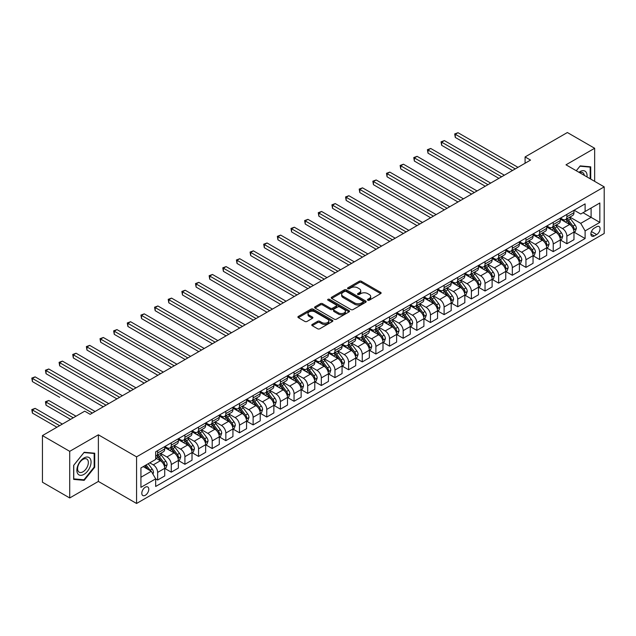<?xml version="1.0" encoding="UTF-8"?>
<svg xmlns="http://www.w3.org/2000/svg" width="636" height="636" viewBox="0 0 636 636"><rect width="100%" height="100%" fill="white"/><g stroke="black" fill="none" stroke-linecap="round" stroke-linejoin="round"><path stroke-width="0.95" d="M367.799 300.2A1.057 0.612 0 0 0 369.293 300.2L380.678 293.633A1.518 0.875 0 0 0 381.123 293.013A1.518 0.875 0 0 0 380.678 292.393L361.391 281.263A1.518 0.875 0 0 0 359.253 281.263L347.868 287.83A1.057 0.612 0 0 0 347.558 288.267A1.057 0.612 0 0 0 347.868 288.696A1.057 0.612 0 0 0 349.371 288.696L350.841 287.846A4.849 2.798 0 0 1 357.702 287.846L359.308 288.776A4.849 2.798 0 0 1 360.723 290.755A4.849 2.798 0 0 1 359.308 292.735L357.83 293.586A1.057 0.612 0 0 0 357.519 294.015A1.057 0.612 0 0 0 357.83 294.452A1.057 0.612 0 0 0 359.332 294.452L360.803 293.601A4.849 2.798 0 0 1 367.664 293.601L369.27 294.532A4.849 2.798 0 0 1 370.685 296.511A4.849 2.798 0 0 1 369.27 298.483L367.799 299.333A1.057 0.612 0 0 0 367.481 299.771A1.057 0.612 0 0 0 367.799 300.2L367.799 299.333M145.294 495.285A4.937 2.854 120 0 0 148.522 490.936A4.937 2.854 120 0 0 147.767 486.977A4.937 2.854 120 0 0 145.294 487.224A4.937 2.854 120 0 0 142.074 491.572A4.937 2.854 120 0 0 142.83 495.531A4.937 2.854 120 0 0 145.294 495.285M312.228 324.432A1.518 0.875 0 0 0 311.783 325.052A1.518 0.875 0 0 0 312.228 325.664L317.634 328.788A1.518 0.875 0 0 0 319.781 328.788L332.421 321.49A1.518 0.875 0 0 0 332.859 320.878A1.518 0.875 0 0 0 332.421 320.258L313.135 309.128A1.518 0.875 0 0 0 310.996 309.128L298.356 316.418A1.518 0.875 0 0 0 297.91 317.038A1.518 0.875 0 0 0 298.356 317.658L304.89 321.434A1.518 0.875 0 0 0 307.029 321.434L312.443 318.31A1.518 0.875 0 0 0 312.88 317.69A1.518 0.875 0 0 0 312.443 317.07L309.199 315.202A4.054 2.337 0 0 1 308.015 313.548A4.054 2.337 0 0 1 310.511 311.386A4.054 2.337 0 0 1 314.931 311.894L327.627 319.216A4.054 2.337 0 0 1 328.812 320.878A4.054 2.337 0 0 1 326.308 323.032A4.054 2.337 0 0 1 321.895 322.531L319.781 321.307A1.518 0.875 0 0 0 317.634 321.307L312.228 324.432L312.228 325.664L317.634 322.571L317.634 321.307M98.373 434.801L69.722 451.337L42.437 435.588L42.437 482.215L69.722 497.964L98.373 481.428L136.565 503.474L136.565 456.855L98.373 434.801L98.373 481.428M594.652 181.355L594.652 148.275L566 164.811L604.2 186.865L136.565 456.855M594.652 148.275L567.368 132.526L525.082 156.941L525.082 163.237M42.437 435.588L84.731 411.174L90.185 414.322L530.535 160.089L525.082 156.941M350.953 309.557A1.518 0.875 0 0 0 353.091 309.557L365.732 302.259A1.518 0.875 0 0 0 366.177 301.639A1.518 0.875 0 0 0 365.732 301.019L346.453 289.889A1.518 0.875 0 0 0 344.307 289.889L331.666 297.187A1.518 0.875 0 0 0 331.229 297.807A1.518 0.875 0 0 0 331.666 298.427L350.953 309.557M328.399 300.43A1.057 0.612 0 0 1 329.472 300.582L329.472 299.317L349.077 310.638A1.518 0.875 0 0 1 349.522 311.258A1.518 0.875 0 0 1 349.077 311.879L336.436 319.177A1.518 0.875 0 0 1 334.29 319.177L315.011 308.039L315.011 306.806A1.518 0.875 0 0 0 314.566 307.427A1.518 0.875 0 0 0 315.011 308.039M315.011 306.806L320.425 303.682A1.518 0.875 0 0 1 322.563 303.682L330.386 308.198A1.518 0.875 0 0 0 332.525 308.198L336.118 306.123A1.518 0.875 0 0 0 336.555 305.503A1.518 0.875 0 0 0 336.118 304.89L327.969 300.184A1.057 0.612 0 0 1 327.659 299.755A1.057 0.612 0 0 1 328.319 299.19A1.057 0.612 0 0 1 329.472 299.317M596.671 226.75L594.27 228.133A4.786 2.759 120 0 0 591.146 232.355A4.786 2.759 120 0 0 591.878 236.187A4.786 2.759 120 0 0 594.27 235.948L596.671 234.565A4.786 2.759 120 0 0 599.796 230.343A4.786 2.759 120 0 0 599.064 226.511A4.786 2.759 120 0 0 596.671 226.75M136.565 503.474L604.2 233.492L604.2 186.865M574.133 210.214L580.74 214.022L585.104 211.502L585.104 203.878L155.669 451.814L155.669 459.438L140.93 467.937L140.93 487.351L155.669 478.844L155.669 486.468L585.104 238.532L585.104 230.908L580.74 223.347L569.888 217.083M585.104 211.502L599.835 202.995L599.835 222.401L585.104 230.908M69.722 451.337L69.722 497.964M583.029 212.702L591.106 217.361L591.106 208.036L599.835 202.995M580.74 223.347L591.106 217.361L599.835 222.401M140.93 477.262L151.296 471.284L143.227 466.617M155.669 478.908L157.633 480.037L157.633 472.413A6.177 3.562 -120 0 0 153.268 464.852L149.77 462.841M157.633 480.037L164.724 475.943L164.724 468.319A6.177 3.562 -120 0 0 160.359 460.758L155.669 458.047M164.891 468.478L171.275 472.166L171.275 464.542A6.177 3.562 -120 0 0 166.902 456.982L160.638 453.357M171.275 472.166L178.366 468.064L178.366 460.44A6.177 3.562 -120 0 0 174.002 452.88L164.724 447.529M178.525 460.599L184.909 464.288L184.909 456.664A6.177 3.562 -120 0 0 180.544 449.103L174.28 445.486M184.909 464.288L192.008 460.194L192.008 452.57A6.177 3.562 -120 0 0 187.644 445.009L178.366 439.651M192.167 452.729L198.551 456.41L198.551 448.785A6.177 3.562 -120 0 0 194.187 441.225L187.922 437.608M198.551 456.41L205.651 452.315L205.651 444.691A6.177 3.562 -120 0 0 201.286 437.131L192.008 431.772M205.81 444.85L212.193 448.539L212.193 440.915A6.177 3.562 -120 0 0 207.829 433.347L201.564 429.729M212.193 448.539L219.293 444.437L219.293 436.813A6.177 3.562 -120 0 0 214.928 429.252L205.651 423.902M219.452 436.972L225.836 440.661L225.836 433.037A6.177 3.562 -120 0 0 221.471 425.476L215.207 421.859M225.836 440.661L232.935 436.566L232.935 428.942A6.177 3.562 -120 0 0 228.562 421.382L219.293 416.024M233.094 429.101L239.478 432.782L239.478 425.158A6.177 3.562 -120 0 0 235.113 417.598L228.849 413.98M239.478 432.782L246.569 428.688L246.569 421.064A6.177 3.562 -120 0 0 242.205 413.503L232.935 408.145M246.736 421.223L253.12 424.904L253.12 417.28A6.177 3.562 -120 0 0 248.755 409.719L242.491 406.102M253.12 424.904L260.211 420.809L260.211 413.185A6.177 3.562 -120 0 0 255.847 405.625L246.569 400.275M260.378 413.344L266.762 417.033L266.762 409.409A6.177 3.562 -120 0 0 262.398 401.849L256.133 398.231M266.762 417.033L273.854 412.939L273.854 405.315A6.177 3.562 -120 0 0 269.489 397.754L260.211 392.396M274.021 405.466L280.404 409.155L280.404 401.531A6.177 3.562 -120 0 0 276.04 393.97L269.767 390.353M280.404 409.155L287.496 405.06L287.496 397.436A6.177 3.562 -120 0 0 283.131 389.876L273.854 384.518M287.663 397.595L294.047 401.276L294.047 393.652A6.177 3.562 -120 0 0 289.682 386.092L283.41 382.475M294.047 401.276L301.138 397.182L301.138 389.558A6.177 3.562 -120 0 0 296.774 381.998L287.496 376.647M301.305 389.717L307.689 393.406L307.689 385.782A6.177 3.562 -120 0 0 303.324 378.221L297.052 374.604M307.689 393.406L314.78 389.312L314.78 381.687A6.177 3.562 -120 0 0 310.416 374.127L301.138 368.769M314.947 381.839L321.331 385.527L321.331 377.903A6.177 3.562 -120 0 0 316.966 370.343L310.694 366.726M321.331 385.527L328.422 381.433L328.422 373.809A6.177 3.562 -120 0 0 324.058 366.249L314.78 360.89M328.589 373.968L334.973 377.649L334.973 370.025A6.177 3.562 -120 0 0 330.609 362.464L324.336 358.847M334.973 377.649L342.065 373.555L342.065 365.931A6.177 3.562 -120 0 0 337.7 358.37L328.422 353.02M342.224 366.09L348.615 369.778L348.615 362.154A6.177 3.562 -120 0 0 344.243 354.594L337.978 350.977M348.615 369.778L355.707 365.684L355.707 358.06A6.177 3.562 -120 0 0 351.342 350.5L342.065 345.141M355.866 358.211L362.25 361.9L362.25 354.276A6.177 3.562 -120 0 0 357.885 346.715L351.621 343.098M362.25 361.9L369.349 357.806L369.349 350.182A6.177 3.562 -120 0 0 364.985 342.621L355.707 337.263M369.508 350.341L375.892 354.021L375.892 346.397A6.177 3.562 -120 0 0 371.527 338.837L365.263 335.22M375.892 354.021L382.991 349.927L382.991 342.303A6.177 3.562 -120 0 0 378.627 334.743L369.349 329.392M383.15 342.462L389.534 346.151L389.534 338.527A6.177 3.562 -120 0 0 385.17 330.966L378.905 327.341M389.534 346.151L396.633 342.057L396.633 334.433A6.177 3.562 -120 0 0 392.261 326.872L382.991 321.514M396.792 334.584L403.176 338.273L403.176 330.648A6.177 3.562 -120 0 0 398.812 323.088L392.547 319.471M403.176 338.273L410.268 334.178L410.268 326.554A6.177 3.562 -120 0 0 405.903 318.994L396.633 313.635M410.435 326.713L416.818 330.394L416.818 322.77A6.177 3.562 -120 0 0 412.454 315.21L406.189 311.592M416.818 330.394L423.91 326.3L423.91 318.676A6.177 3.562 -120 0 0 419.545 311.115L410.268 305.757M424.077 318.835L430.461 322.524L430.461 314.9A6.177 3.562 -120 0 0 426.096 307.339L419.832 303.714M430.461 322.524L437.552 318.429L437.552 310.805A6.177 3.562 -120 0 0 433.188 303.237L423.91 297.887M437.719 310.956L444.103 314.645L444.103 307.021A6.177 3.562 -120 0 0 439.738 299.461L433.466 295.843M444.103 314.645L451.194 310.551L451.194 302.927A6.177 3.562 -120 0 0 446.83 295.366L437.552 290.008M451.361 303.086L457.745 306.767L457.745 299.143A6.177 3.562 -120 0 0 453.381 291.582L447.108 287.965M457.745 306.767L464.837 302.672L464.837 295.048A6.177 3.562 -120 0 0 460.472 287.488L451.194 282.13M465.003 295.207L471.387 298.896L471.387 291.272A6.177 3.562 -120 0 0 467.023 283.712L460.75 280.086M471.387 298.896L478.479 294.794L478.479 287.178A6.177 3.562 -120 0 0 474.114 279.609L464.837 274.259M478.646 287.329L485.03 291.018L485.03 283.394A6.177 3.562 -120 0 0 480.665 275.833L474.392 272.216M485.03 291.018L492.121 286.923L492.121 279.299A6.177 3.562 -120 0 0 487.756 271.739L478.479 266.381M492.288 279.458L498.672 283.139L498.672 275.515A6.177 3.562 -120 0 0 494.307 267.955L488.035 264.338M498.672 283.139L505.763 279.045L505.763 271.421A6.177 3.562 -120 0 0 501.399 263.861L492.121 258.502M505.93 271.58L512.314 275.269L512.314 267.645A6.177 3.562 -120 0 0 507.941 260.084L501.677 256.459M512.314 275.269L519.405 271.167L519.405 263.543A6.177 3.562 -120 0 0 515.041 255.982L505.763 250.632M519.564 263.702L525.948 267.39L525.948 259.766A6.177 3.562 -120 0 0 521.584 252.206L515.319 248.589M525.948 267.39L533.048 263.296L533.048 255.672A6.177 3.562 -120 0 0 528.683 248.112L519.405 242.753M533.207 255.831L539.59 259.512L539.59 251.888A6.177 3.562 -120 0 0 535.226 244.327L528.961 240.71M539.59 259.512L546.69 255.418L546.69 247.794A6.177 3.562 -120 0 0 542.325 240.233L533.048 234.875M546.849 247.953L553.233 251.641L553.233 244.017A6.177 3.562 -120 0 0 548.868 236.457L542.603 232.832M553.233 251.641L560.332 247.539L560.332 239.915A6.177 3.562 -120 0 0 555.967 232.355L546.69 227.004M560.491 240.074L566.875 243.763L566.875 236.139A6.177 3.562 -120 0 0 562.51 228.578L556.246 224.961M566.875 243.763L573.974 239.669L573.974 232.045A6.177 3.562 -120 0 0 569.602 224.484L560.332 219.126M560.491 218.084L562.51 219.253A6.177 3.562 -120 0 0 565.595 219.555A6.177 3.562 -120 0 0 566.875 216.733L566.875 214.404M546.849 225.963L548.868 227.131A6.177 3.562 -120 0 0 551.953 227.434A6.177 3.562 -120 0 0 553.233 224.611L553.233 222.274M533.207 233.841L535.226 235.002A6.177 3.562 -120 0 0 538.318 235.312A6.177 3.562 -120 0 0 539.59 232.482L539.59 230.153M519.564 241.712L521.584 242.88A6.177 3.562 -120 0 0 524.676 243.183A6.177 3.562 -120 0 0 525.948 240.36L525.948 238.031M505.922 249.59L507.941 250.759A6.177 3.562 -120 0 0 511.034 251.061A6.177 3.562 -120 0 0 512.314 248.239L512.314 245.901M492.288 257.469L494.307 258.629A6.177 3.562 -120 0 0 497.392 258.939A6.177 3.562 -120 0 0 498.672 256.109L498.672 253.78M478.646 265.339L480.665 266.508A6.177 3.562 -120 0 0 483.75 266.81A6.177 3.562 -120 0 0 485.03 263.988L485.03 261.658M465.003 273.218L467.023 274.386A6.177 3.562 -120 0 0 470.107 274.688A6.177 3.562 -120 0 0 471.387 271.866L471.387 269.529M451.361 281.096L453.381 282.257A6.177 3.562 -120 0 0 456.465 282.567A6.177 3.562 -120 0 0 457.745 279.737L457.745 277.407M437.719 288.967L439.738 290.135A6.177 3.562 -120 0 0 442.823 290.437A6.177 3.562 -120 0 0 444.103 287.615L444.103 285.286M424.077 296.845L426.096 298.014A6.177 3.562 -120 0 0 429.181 298.316A6.177 3.562 -120 0 0 430.461 295.494L430.461 293.156M410.435 304.724L412.454 305.884A6.177 3.562 -120 0 0 415.539 306.194A6.177 3.562 -120 0 0 416.818 303.364L416.818 301.035M396.792 312.594L398.812 313.763A6.177 3.562 -120 0 0 401.896 314.065A6.177 3.562 -120 0 0 403.176 311.243L403.176 308.913M383.15 320.472L385.17 321.641A6.177 3.562 -120 0 0 388.254 321.943A6.177 3.562 -120 0 0 389.534 319.121L389.534 316.784M369.508 328.351L371.527 329.512A6.177 3.562 -120 0 0 374.62 329.822A6.177 3.562 -120 0 0 375.892 326.991L375.892 324.662M355.866 336.221L357.885 337.39A6.177 3.562 -120 0 0 360.978 337.692A6.177 3.562 -120 0 0 362.25 334.87L362.25 332.541M342.224 344.1L344.243 345.269A6.177 3.562 -120 0 0 347.336 345.571A6.177 3.562 -120 0 0 348.615 342.748L348.615 340.411M328.589 351.978L330.609 353.139A6.177 3.562 -120 0 0 333.693 353.449A6.177 3.562 -120 0 0 334.973 350.619L334.973 348.29M314.947 359.849L316.966 361.017A6.177 3.562 -120 0 0 320.051 361.328A6.177 3.562 -120 0 0 321.331 358.497L321.331 356.168M301.305 367.727L303.324 368.896A6.177 3.562 -120 0 0 306.409 369.198A6.177 3.562 -120 0 0 307.689 366.376L307.689 364.038M287.663 375.606L289.682 376.766A6.177 3.562 -120 0 0 292.767 377.076A6.177 3.562 -120 0 0 294.047 374.246L294.047 371.917M274.021 383.476L276.04 384.645A6.177 3.562 -120 0 0 279.125 384.955A6.177 3.562 -120 0 0 280.404 382.125L280.404 379.795M260.378 391.355L262.398 392.523A6.177 3.562 -120 0 0 265.482 392.825A6.177 3.562 -120 0 0 266.762 390.003L266.762 387.666M246.736 399.233L248.755 400.394A6.177 3.562 -120 0 0 251.84 400.704A6.177 3.562 -120 0 0 253.12 397.874L253.12 395.544M233.094 407.112L235.113 408.272A6.177 3.562 -120 0 0 238.198 408.582A6.177 3.562 -120 0 0 239.478 405.752L239.478 403.423M219.452 414.982L221.471 416.151A6.177 3.562 -120 0 0 224.556 416.453A6.177 3.562 -120 0 0 225.836 413.631L225.836 411.301M205.81 422.861L207.829 424.021A6.177 3.562 -120 0 0 210.914 424.331A6.177 3.562 -120 0 0 212.193 421.501L212.193 419.172M192.167 430.739L194.187 431.9A6.177 3.562 -120 0 0 197.279 432.21A6.177 3.562 -120 0 0 198.551 429.38L198.551 427.05M178.525 438.609L180.544 439.778A6.177 3.562 -120 0 0 183.637 440.08A6.177 3.562 -120 0 0 184.909 437.258L184.909 434.929M164.883 446.488L166.902 447.657A6.177 3.562 -120 0 0 169.995 447.959A6.177 3.562 -120 0 0 171.275 445.128L171.275 442.799M574.133 232.204L585.104 238.532M565.595 219.555L572.694 215.461A6.177 3.562 -120 0 0 573.974 212.639L573.974 210.301M551.953 227.434L559.052 223.339A6.177 3.562 -120 0 0 560.332 220.509L560.332 218.18M538.318 235.312L545.41 231.218A6.177 3.562 -120 0 0 546.69 228.388L546.69 226.058M524.676 243.183L531.768 239.088A6.177 3.562 -120 0 0 533.048 236.266L533.048 233.929M511.034 251.061L518.125 246.967A6.177 3.562 -120 0 0 519.405 244.137L519.405 241.807M497.392 258.939L504.483 254.845A6.177 3.562 -120 0 0 505.763 252.015L505.763 249.686M483.75 266.81L490.841 262.716A6.177 3.562 -120 0 0 492.121 259.893L492.121 257.564M470.107 274.688L477.199 270.594A6.177 3.562 -120 0 0 478.479 267.764L478.479 265.435M456.465 282.567L463.557 278.473A6.177 3.562 -120 0 0 464.837 275.642L464.837 273.313M442.823 290.437L449.914 286.343A6.177 3.562 -120 0 0 451.194 283.521L451.194 281.192M429.181 298.316L436.272 294.222A6.177 3.562 -120 0 0 437.552 291.391L437.552 289.062M415.539 306.194L422.638 302.1A6.177 3.562 -120 0 0 423.91 299.27L423.91 296.94M401.896 314.065L408.996 309.971A6.177 3.562 -120 0 0 410.268 307.148L410.268 304.819M388.254 321.943L395.354 317.849A6.177 3.562 -120 0 0 396.633 315.027L396.633 312.689M374.62 329.822L381.711 325.727A6.177 3.562 -120 0 0 382.991 322.897L382.991 320.568M360.978 337.692L368.069 333.598A6.177 3.562 -120 0 0 369.349 330.776L369.349 328.446M347.336 345.571L354.427 341.476A6.177 3.562 -120 0 0 355.707 338.654L355.707 336.317M333.693 353.449L340.785 349.355A6.177 3.562 -120 0 0 342.065 346.525L342.065 344.195M320.051 361.328L327.143 357.225A6.177 3.562 -120 0 0 328.422 354.403L328.422 352.074M306.409 369.198L313.5 365.104A6.177 3.562 -120 0 0 314.78 362.281L314.78 359.944M292.767 377.076L299.858 372.982A6.177 3.562 -120 0 0 301.138 370.152L301.138 367.823M279.125 384.955L286.216 380.853A6.177 3.562 -120 0 0 287.496 378.03L287.496 375.701M265.482 392.825L272.574 388.731A6.177 3.562 -120 0 0 273.854 385.909L273.854 383.572M251.84 400.704L258.939 396.61A6.177 3.562 -120 0 0 260.211 393.779L260.211 391.45M238.198 408.582L245.297 404.48A6.177 3.562 -120 0 0 246.569 401.658L246.569 399.329M224.556 416.453L231.655 412.359A6.177 3.562 -120 0 0 232.935 409.536L232.935 407.199M210.914 424.331L218.013 420.237A6.177 3.562 -120 0 0 219.293 417.407L219.293 415.077M197.279 432.21L204.371 428.108A6.177 3.562 -120 0 0 205.651 425.285L205.651 422.956M183.637 440.08L190.728 435.986A6.177 3.562 -120 0 0 192.008 433.164L192.008 430.826M169.995 447.959L177.086 443.864A6.177 3.562 -120 0 0 178.366 441.034L178.366 438.705M155.669 456.084A6.177 3.562 -120 0 0 156.353 455.837L163.444 451.743A6.177 3.562 -120 0 0 164.724 448.913L164.724 446.583M156.353 455.837A6.177 3.562 -120 0 0 157.633 453.007L157.633 450.678M151.296 471.284L155.669 478.844M590.725 179.082L590.725 166.831L580.191 165.893L576.288 170.75L579.976 166.203L590.176 167.117L590.176 178.772M73.649 479.401L84.183 480.347L94.716 467.245L94.716 453.206L84.183 452.26L73.649 465.361L73.649 479.401M94.168 466.927L94.716 467.245M83.07 479.703L84.183 480.347M368.22 300.351L369.27 299.747A4.849 2.798 0 0 0 370.685 297.767L370.685 296.511M360.723 290.755L360.723 292.019A4.849 2.798 0 0 1 359.308 293.999L358.259 294.603M380.654 293.641L361.391 282.519A1.518 0.875 0 0 0 359.253 282.519L348.297 288.847M365.716 302.267L346.453 291.153A1.518 0.875 0 0 0 344.307 291.153L331.69 298.435L331.666 297.187M363.053 302.076A1.057 0.612 0 0 0 363.363 301.639A1.057 0.612 0 0 0 363.053 301.21L346.127 291.439A1.057 0.612 0 0 0 344.632 291.439L343.074 292.329A4.849 2.798 0 0 0 341.659 294.309A4.849 2.798 0 0 0 343.074 296.289L354.65 302.967A4.849 2.798 0 0 0 361.502 302.967L363.053 302.076L363.053 303.332A1.057 0.612 0 0 0 363.363 302.903L363.363 301.639M341.659 294.309L341.659 295.573A4.849 2.798 0 0 0 343.074 297.553L343.074 296.289M363.053 303.332L361.502 304.231A4.849 2.798 0 0 1 354.65 304.231L343.074 297.553M315.035 308.055L320.425 304.938L320.425 303.682M336.555 305.503L336.555 306.767A1.518 0.875 0 0 1 336.118 307.387L332.525 309.454A1.518 0.875 0 0 1 330.386 309.454L322.563 304.938A1.518 0.875 0 0 0 320.425 304.938M329.472 300.582L349.053 311.886M338.495 312.88A4.054 2.337 0 0 0 342.915 313.389A4.054 2.337 0 0 0 345.412 311.227A4.054 2.337 0 0 0 344.227 309.573L339.759 306.989A1.518 0.875 0 0 0 337.613 306.989L334.027 309.064A1.518 0.875 0 0 0 333.582 309.684A1.518 0.875 0 0 0 334.027 310.296L338.495 312.88L338.495 314.144A4.054 2.337 0 0 0 342.915 314.645A4.054 2.337 0 0 0 345.412 312.491L345.412 311.227M333.582 309.684L333.582 310.94A1.518 0.875 0 0 0 334.027 311.56L334.027 310.296M338.495 314.144L334.027 311.56M328.812 320.878L328.812 322.134A4.054 2.337 0 0 1 326.308 324.296A4.054 2.337 0 0 1 321.895 323.788L319.781 322.571A1.518 0.875 0 0 0 317.634 322.571M308.015 313.548L308.015 314.804A4.054 2.337 0 0 0 309.199 316.458L309.199 315.202M312.443 317.07L312.443 318.31L309.199 316.458M332.397 321.506L313.135 310.384A1.518 0.875 0 0 0 310.996 310.384L298.371 317.674M573.974 232.291L575.278 231.536L576.367 228.388A4.086 2.361 -120 0 0 575.063 224.905L570.603 218.951A11.806 6.813 -120 0 0 569.315 217.409M564.887 221.757A11.806 6.813 -120 0 0 562.462 219.229M573.6 229.787L574.165 228.562A4.086 2.361 -120 0 0 572.988 226.106L568.536 220.151A11.806 6.813 -120 0 0 567.248 218.609M566.143 219.245A9.802 5.66 60 0 1 567.757 221.074L571.525 226.106M455.289 168.938L485.244 186.237L428.004 153.189L428.004 150.04L430.731 148.466L490.706 183.089M565.937 219.364A11.806 6.813 60 0 1 567.225 220.907L570.19 224.866M515.255 168.906L455.289 134.283L458.015 132.709L517.982 167.332M512.529 170.488L455.289 137.44L455.289 134.283L454.692 133.942L458.015 132.709M455.289 137.44L454.692 133.942M560.332 240.17L561.636 239.414L562.733 236.266A4.086 2.361 -120 0 0 561.421 232.784L556.961 226.829A11.806 6.813 -120 0 0 555.673 225.287M551.245 229.628A11.806 6.813 -120 0 0 548.828 227.1M559.958 237.665L560.523 236.441A4.086 2.361 -120 0 0 559.354 233.976L554.894 228.03A11.806 6.813 -120 0 0 553.606 226.48M552.501 227.116A9.802 5.66 60 0 1 554.115 228.944L557.883 233.984M441.646 176.816L471.602 194.115L414.362 161.067L414.362 157.911L417.089 156.337L477.064 190.959M552.294 227.243A11.806 6.813 60 0 1 553.582 228.785L556.548 232.736M546.69 248.048L547.994 247.293L549.091 244.137A4.086 2.361 -120 0 0 547.779 240.654L543.327 234.708A11.806 6.813 -120 0 0 542.039 233.166M537.603 237.506A11.806 6.813 -120 0 0 535.186 234.978M546.316 245.544L546.88 244.311A4.086 2.361 -120 0 0 545.712 241.855L541.252 235.9A11.806 6.813 -120 0 0 539.964 234.358M538.859 234.994A9.802 5.66 60 0 1 540.473 236.823L544.249 241.863M428.004 184.694L457.96 201.986L400.72 168.938L400.72 165.789L403.455 164.215L463.421 198.837M538.652 235.113A11.806 6.813 60 0 1 539.94 236.656L542.905 240.615M533.048 255.926L534.351 255.163L535.448 252.015A4.086 2.361 -120 0 0 534.145 248.533L529.685 242.578A11.806 6.813 -120 0 0 528.397 241.036M523.961 245.385A11.806 6.813 -120 0 0 521.544 242.857M532.674 253.414L533.238 252.19A4.086 2.361 -120 0 0 532.07 249.733L527.61 243.779A11.806 6.813 -120 0 0 526.322 242.237M525.225 242.873A9.802 5.66 60 0 1 526.831 244.701L530.607 249.733M414.362 192.573L444.318 209.864L387.078 176.816L387.078 173.668L389.812 172.094L449.779 206.716M525.01 242.992A11.806 6.813 60 0 1 526.298 244.534L529.263 248.493M501.613 176.784L441.646 142.162L444.373 140.588L504.34 175.21M498.886 178.358L441.646 145.31L441.646 142.162L441.05 141.82L444.373 140.588M441.646 145.31L441.05 141.82M487.971 184.663L427.408 149.691L430.731 148.466M428.004 153.189L427.408 149.691M474.329 192.533L413.766 157.569L417.089 156.337M414.362 161.067L413.766 157.569M519.405 263.797L520.717 263.042L521.806 259.893A4.086 2.361 -120 0 0 520.502 256.411L516.042 250.457A11.806 6.813 -120 0 0 514.755 248.915M510.318 253.263A11.806 6.813 -120 0 0 507.902 250.727M519.032 261.293L519.596 260.068A4.086 2.361 -120 0 0 518.427 257.604L513.967 251.657A11.806 6.813 -120 0 0 512.68 250.107M511.583 250.743A9.802 5.66 60 0 1 513.188 252.572L516.965 257.612M400.72 200.443L430.675 217.743L373.435 184.694L373.435 181.538L376.17 179.964L436.137 214.586M511.368 250.87A11.806 6.813 60 0 1 512.656 252.413L515.621 256.364M460.695 200.412L400.124 165.447L403.455 164.215M400.72 168.938L400.124 165.447M586.996 176.935A10.033 5.796 120 0 0 586.114 172.165A10.033 5.796 120 0 0 578.959 172.292M584.309 175.377A7.592 4.388 120 0 0 583.625 173.453A7.592 4.388 120 0 0 582.775 172.658A7.592 4.388 120 0 0 579.65 172.69M589.5 166.727L590.176 167.117M83.968 457.984A10.033 5.796 120 0 0 76.869 470.274A10.033 5.796 120 0 0 83.968 474.369A10.033 5.796 120 0 0 91.059 462.078A10.033 5.796 120 0 0 83.968 457.984M82.974 459.399A7.592 4.388 120 0 0 78.005 466.093A7.592 4.388 120 0 0 79.174 472.182A7.592 4.388 120 0 0 82.974 471.801A7.592 4.388 120 0 0 87.935 465.115A7.592 4.388 120 0 0 86.766 459.025A7.592 4.388 120 0 0 82.974 459.399M94.168 467.086L83.968 479.783L73.76 478.868L73.76 465.266L83.968 452.57L94.168 453.484L94.168 467.086M93.492 453.094L94.168 453.484M505.763 271.675L507.075 270.92L508.164 267.764A4.086 2.361 -120 0 0 506.86 264.282L502.4 258.335A11.806 6.813 -120 0 0 501.112 256.793M496.676 261.134A11.806 6.813 -120 0 0 494.259 258.606M505.389 269.171L505.954 267.939A4.086 2.361 -120 0 0 504.785 265.482L500.325 259.528A11.806 6.813 -120 0 0 499.037 257.985M497.94 258.621A9.802 5.66 60 0 1 499.546 260.45L503.322 265.49M387.078 208.322L417.041 225.613L359.801 192.565L359.801 189.417L362.528 187.843L422.495 222.465M497.726 258.741A11.806 6.813 60 0 1 499.014 260.283L501.979 264.242M492.121 279.554L493.433 278.791L494.522 275.642A4.086 2.361 -120 0 0 493.218 272.16L488.758 266.206A11.806 6.813 -120 0 0 487.47 264.663M483.034 269.012A11.806 6.813 -120 0 0 480.617 266.484M491.747 277.042L492.312 275.817A4.086 2.361 -120 0 0 491.143 273.361L486.683 267.406A11.806 6.813 -120 0 0 485.395 265.864M484.298 266.5A9.802 5.66 60 0 1 485.904 268.328L489.68 273.361M373.435 216.2L403.399 233.492L346.159 200.443L346.159 197.295L348.886 195.721L408.853 230.343M484.083 266.619A11.806 6.813 60 0 1 485.371 268.161L488.337 272.121M478.479 287.424L479.79 286.669L480.88 283.521A4.086 2.361 -120 0 0 479.576 280.039L475.116 274.084A11.806 6.813 -120 0 0 473.828 272.542M469.392 276.891A11.806 6.813 -120 0 0 466.975 274.355M478.105 284.92L478.67 283.696A4.086 2.361 -120 0 0 477.501 281.231L473.041 275.285A11.806 6.813 -120 0 0 471.753 273.742M470.656 274.37A9.802 5.66 60 0 1 472.262 276.199L476.038 281.239M359.801 224.071L389.757 241.37L332.517 208.322L332.517 205.174L335.244 203.592L395.21 238.214M470.441 274.498A11.806 6.813 60 0 1 471.729 276.04L474.695 279.991M464.837 295.303L466.148 294.548L467.237 291.391A4.086 2.361 -120 0 0 465.934 287.909L461.474 281.963A11.806 6.813 -120 0 0 460.186 280.42M455.75 284.761A11.806 6.813 -120 0 0 453.333 282.233M464.463 292.799L465.027 291.566A4.086 2.361 -120 0 0 463.859 289.11L459.399 283.155A11.806 6.813 -120 0 0 458.111 281.613M457.014 282.249A9.802 5.66 60 0 1 458.62 284.077L462.396 289.118M346.159 231.949L376.115 249.24L318.875 216.192L318.875 213.044L321.601 211.47L381.568 246.092M456.799 282.368A11.806 6.813 60 0 1 458.087 283.91L461.052 287.87M451.194 303.181L452.506 302.418L453.595 299.27A4.086 2.361 -120 0 0 452.291 295.788L447.831 289.833A11.806 6.813 -120 0 0 446.544 288.291M442.107 292.64A11.806 6.813 -120 0 0 439.691 290.111M450.821 300.669L451.385 299.445A4.086 2.361 -120 0 0 450.216 296.988L445.757 291.034A11.806 6.813 -120 0 0 444.469 289.491M443.372 290.127A9.802 5.66 60 0 1 444.977 291.956L448.754 296.988M332.517 239.828L362.472 257.119L305.232 224.071L305.232 220.923L307.959 219.348L367.926 253.971M443.165 290.247A11.806 6.813 60 0 1 444.453 291.789L447.41 295.748M447.052 208.29L386.481 173.318L389.812 172.094M387.078 176.816L386.481 173.318M433.41 216.168L372.839 181.196L376.17 179.964M373.435 184.694L372.839 181.196M419.768 224.039L359.197 189.075L362.528 187.843M359.801 192.565L359.197 189.075M406.126 231.917L345.555 196.945L348.886 195.721M346.159 200.443L345.555 196.945M392.484 239.796L331.913 204.824L335.244 203.592M332.517 208.322L331.913 204.824M437.552 311.052L438.864 310.296L439.953 307.148A4.086 2.361 -120 0 0 438.649 303.666L434.189 297.712A11.806 6.813 -120 0 0 432.901 296.169M428.465 300.518A11.806 6.813 -120 0 0 426.048 297.982M437.178 308.547L437.751 307.323A4.086 2.361 -120 0 0 436.574 304.859L432.114 298.912A11.806 6.813 -120 0 0 430.826 297.37M429.729 297.998A9.802 5.66 60 0 1 431.335 299.826L435.111 304.867M318.875 247.698L348.83 264.997L291.59 231.949L291.59 228.801L294.317 227.219L354.284 261.841M429.523 298.125A11.806 6.813 60 0 1 430.81 299.667L433.776 303.618M378.841 247.666L318.27 212.702L321.601 211.47M318.875 216.192L318.27 212.702M423.91 318.93L425.222 318.175L426.311 315.027A4.086 2.361 -120 0 0 425.007 311.537L420.547 305.59A11.806 6.813 -120 0 0 419.259 304.048M414.823 308.388A11.806 6.813 -120 0 0 412.406 305.86M423.544 316.426L424.109 315.194A4.086 2.361 -120 0 0 422.932 312.737L418.472 306.783A11.806 6.813 -120 0 0 417.184 305.24M416.087 305.876A9.802 5.66 60 0 1 417.701 307.705L421.469 312.745M305.232 255.577L335.188 272.868L277.948 239.828L277.948 236.672L280.675 235.097L340.642 269.72M415.88 305.995A11.806 6.813 60 0 1 417.168 307.538L420.134 311.497M365.199 255.545L304.628 220.573L307.959 219.348M305.232 224.071L304.628 220.573M410.268 326.809L411.579 326.045L412.669 322.897A4.086 2.361 -120 0 0 411.365 319.415L406.905 313.461A11.806 6.813 -120 0 0 405.617 311.918M401.181 316.267A11.806 6.813 -120 0 0 398.764 313.739M409.902 324.296L410.466 323.072A4.086 2.361 -120 0 0 409.29 320.616L404.838 314.661A11.806 6.813 -120 0 0 403.542 313.119M402.445 313.755A9.802 5.66 60 0 1 404.059 315.583L407.827 320.616M291.59 263.455L321.546 280.746L264.306 247.698L264.306 244.55L267.033 242.976L326.999 277.598M402.238 313.874A11.806 6.813 60 0 1 403.526 315.416L406.491 319.375M351.557 263.423L290.986 228.451L294.317 227.219M291.59 231.949L290.986 228.451M396.633 334.679L397.937 333.924L399.026 330.776A4.086 2.361 -120 0 0 397.723 327.294L393.263 321.339A11.806 6.813 -120 0 0 391.975 319.797M387.547 324.145A11.806 6.813 -120 0 0 385.13 321.609M396.26 332.175L396.824 330.951A4.086 2.361 -120 0 0 395.656 328.486L391.196 322.539A11.806 6.813 -120 0 0 389.908 320.997M388.803 321.625A9.802 5.66 60 0 1 390.417 323.454L394.185 328.494M277.948 271.326L307.904 288.625L250.664 255.577L250.664 252.428L253.39 250.846L313.365 285.469M388.596 321.752A11.806 6.813 60 0 1 389.884 323.295L392.849 327.254M337.915 271.294L277.352 236.33L280.675 235.097M277.948 239.828L277.352 236.33M382.991 342.558L384.295 341.802L385.392 338.654A4.086 2.361 -120 0 0 384.08 335.164L379.628 329.217A11.806 6.813 -120 0 0 378.333 327.675M373.904 332.016A11.806 6.813 -120 0 0 371.488 329.488M382.618 340.053L383.182 338.821A4.086 2.361 -120 0 0 382.013 336.365L377.553 330.41A11.806 6.813 -120 0 0 376.266 328.868M375.161 329.504A9.802 5.66 60 0 1 376.774 331.332L380.543 336.372M264.306 279.204L294.261 296.495L237.021 263.455L237.021 260.299L239.748 258.725L299.723 293.347M374.954 329.623A11.806 6.813 60 0 1 376.242 331.165L379.207 335.124M324.273 279.172L263.709 244.2L267.033 242.976M264.306 247.698L263.709 244.2M369.349 350.436L370.653 349.681L371.75 346.525A4.086 2.361 -120 0 0 370.438 343.043L365.986 337.088A11.806 6.813 -120 0 0 364.698 335.546M360.262 339.894A11.806 6.813 -120 0 0 357.845 337.366M368.975 347.932L369.54 346.7A4.086 2.361 -120 0 0 368.371 344.243L363.911 338.288A11.806 6.813 -120 0 0 362.623 336.746M361.526 337.382A9.802 5.66 60 0 1 363.132 339.211L366.908 344.243M250.664 287.082L280.619 304.374L223.379 271.326L223.379 268.177L226.114 266.603L286.081 301.226M361.312 337.501A11.806 6.813 60 0 1 362.6 339.044L365.565 343.003M310.63 287.051L250.067 252.079L253.39 250.846M250.664 255.577L250.067 252.079M355.707 358.307L357.019 357.551L358.108 354.403A4.086 2.361 -120 0 0 356.804 350.921L352.344 344.966A11.806 6.813 -120 0 0 351.056 343.424M346.62 347.773A11.806 6.813 -120 0 0 344.203 345.237M355.333 355.802L355.898 354.578A4.086 2.361 -120 0 0 354.729 352.113L350.269 346.167A11.806 6.813 -120 0 0 348.981 344.625M347.884 345.253A9.802 5.66 60 0 1 349.49 347.081L353.266 352.121M237.021 294.953L266.977 312.252L209.737 279.204L209.737 276.056L212.472 274.474L272.439 309.096M347.669 345.38A11.806 6.813 60 0 1 348.957 346.922L351.923 350.881M342.065 366.185L343.376 365.43L344.466 362.281A4.086 2.361 -120 0 0 343.162 358.799L338.702 352.845A11.806 6.813 -120 0 0 337.414 351.303M332.978 355.643A11.806 6.813 -120 0 0 330.561 353.115M341.691 363.681L342.255 362.456A4.086 2.361 -120 0 0 341.087 359.992L336.627 354.037A11.806 6.813 -120 0 0 335.339 352.495M334.242 353.131A9.802 5.66 60 0 1 335.848 354.96L339.624 360M223.379 302.831L253.335 320.123L196.103 287.082L196.103 283.926L198.829 282.352L258.796 316.974M334.027 353.25A11.806 6.813 60 0 1 335.315 354.793L338.28 358.752M328.422 374.063L329.734 373.308L330.823 370.152A4.086 2.361 -120 0 0 329.52 366.67L325.06 360.715A11.806 6.813 -120 0 0 323.772 359.173M319.336 363.522A11.806 6.813 -120 0 0 316.919 360.994M328.049 371.559L328.613 370.327A4.086 2.361 -120 0 0 327.445 367.87L322.985 361.916A11.806 6.813 -120 0 0 321.697 360.374M320.6 361.01A9.802 5.66 60 0 1 322.206 362.838L325.982 367.87M209.737 310.71L239.7 328.001L182.46 294.953L182.46 291.805L185.187 290.231L245.154 324.853M320.385 361.129A11.806 6.813 60 0 1 321.673 362.671L324.638 366.63M314.78 381.934L316.092 381.179L317.181 378.03A4.086 2.361 -120 0 0 315.877 374.548L311.417 368.594A11.806 6.813 -120 0 0 310.13 367.052M305.693 371.4A11.806 6.813 -120 0 0 303.277 368.864M314.407 379.43L314.971 378.205A4.086 2.361 -120 0 0 313.802 375.741L309.342 369.794A11.806 6.813 -120 0 0 308.055 368.252M306.957 368.88A9.802 5.66 60 0 1 308.563 370.709L312.34 375.749M196.103 318.58L226.058 335.88L168.818 302.831L168.818 299.683L171.545 298.109L231.512 332.731M306.743 369.007A11.806 6.813 60 0 1 308.031 370.55L310.996 374.509M301.138 389.812L302.45 389.057L303.539 385.909A4.086 2.361 -120 0 0 302.235 382.427L297.775 376.472A11.806 6.813 -120 0 0 296.487 374.93M292.051 379.271A11.806 6.813 -120 0 0 289.634 376.743M300.764 387.308L301.329 386.084A4.086 2.361 -120 0 0 300.16 383.619L295.7 377.665A11.806 6.813 -120 0 0 294.412 376.122M293.315 376.758A9.802 5.66 60 0 1 294.921 378.587L298.697 383.627M182.46 326.459L212.416 343.758L155.176 310.71L155.176 307.554L157.903 305.98L217.87 340.602M293.101 376.878A11.806 6.813 60 0 1 294.389 378.42L297.354 382.379M287.496 397.691L288.808 396.936L289.897 393.779A4.086 2.361 -120 0 0 288.593 390.297L284.133 384.343A11.806 6.813 -120 0 0 282.845 382.8M278.409 387.149A11.806 6.813 -120 0 0 275.992 384.621M287.122 395.187L287.687 393.954A4.086 2.361 -120 0 0 286.518 391.498L282.058 385.543A11.806 6.813 -120 0 0 280.77 384.001M279.673 384.637A9.802 5.66 60 0 1 281.279 386.465L285.055 391.498M168.818 334.337L198.774 351.629L141.534 318.58L141.534 315.432L144.261 313.858L204.228 348.48M279.458 384.756A11.806 6.813 60 0 1 280.754 386.298L283.712 390.258M273.854 405.561L275.165 404.806L276.255 401.658A4.086 2.361 -120 0 0 274.951 398.176L270.491 392.221A11.806 6.813 -120 0 0 269.203 390.679M264.767 395.028A11.806 6.813 -120 0 0 262.35 392.499M273.48 403.057L274.044 401.833A4.086 2.361 -120 0 0 272.876 399.368L268.416 393.422A11.806 6.813 -120 0 0 267.128 391.879M266.031 392.507A9.802 5.66 60 0 1 267.637 394.344L271.413 399.376M155.176 342.208L185.132 359.507L127.892 326.459L127.892 323.311L130.619 321.737L190.585 356.359M265.824 392.635A11.806 6.813 60 0 1 267.112 394.177L270.077 398.136M260.211 413.44L261.523 412.685L262.612 409.536A4.086 2.361 -120 0 0 261.309 406.054L256.849 400.1A11.806 6.813 -120 0 0 255.561 398.557M251.125 402.898A11.806 6.813 -120 0 0 248.708 400.37M259.838 410.935L260.41 409.711A4.086 2.361 -120 0 0 259.234 407.247L254.774 401.292A11.806 6.813 -120 0 0 253.486 399.75M252.389 400.386A9.802 5.66 60 0 1 254.003 402.214L257.771 407.255M141.534 350.086L171.489 367.385L114.249 334.337L114.249 331.181L116.976 329.607L176.943 364.229M252.182 400.505A11.806 6.813 60 0 1 253.47 402.055L256.435 406.007M296.988 294.921L236.425 259.957L239.748 258.725M237.021 263.455L236.425 259.957M283.354 302.8L222.783 267.828L226.114 266.603M223.379 271.326L222.783 267.828M269.712 310.678L209.141 275.706L212.472 274.474M209.737 279.204L209.141 275.706M256.07 318.549L195.498 283.584L198.829 282.352M196.103 287.082L195.498 283.584M242.427 326.427L181.856 291.455L185.187 290.231M182.46 294.953L181.856 291.455M228.785 334.305L168.214 299.333L171.545 298.109M168.818 302.831L168.214 299.333M215.143 342.176L154.572 307.212L157.903 305.98M155.176 310.71L154.572 307.212M201.501 350.054L140.93 315.082L144.261 313.858M141.534 318.58L140.93 315.082M246.569 421.318L247.881 420.563L248.97 417.407A4.086 2.361 -120 0 0 247.666 413.925L243.206 407.978A11.806 6.813 -120 0 0 241.919 406.428M237.482 410.777A11.806 6.813 -120 0 0 235.066 408.248M246.204 418.814L246.768 417.582A4.086 2.361 -120 0 0 245.591 415.125L241.139 409.171A11.806 6.813 -120 0 0 239.844 407.628M238.746 408.264A9.802 5.66 60 0 1 240.36 410.093L244.129 415.125M127.892 357.965L157.847 375.256L100.607 342.208L100.607 339.06L103.334 337.485L163.301 372.108M238.54 408.384A11.806 6.813 60 0 1 239.828 409.926L242.793 413.885M187.859 357.933L127.287 322.961L130.619 321.737M127.892 326.459L127.287 322.961M232.935 429.189L234.239 428.433L235.328 425.285A4.086 2.361 -120 0 0 234.024 421.803L229.564 415.849A11.806 6.813 -120 0 0 228.276 414.306M223.848 418.655A11.806 6.813 -120 0 0 221.423 416.127M232.561 426.684L233.126 425.46A4.086 2.361 -120 0 0 231.949 423.004L227.497 417.049A11.806 6.813 -120 0 0 226.209 415.507M225.104 416.135A9.802 5.66 60 0 1 226.718 417.971L230.486 423.004M114.249 365.835L144.205 383.134L86.965 350.086L86.965 346.938L89.692 345.364L149.667 379.986M224.898 416.262A11.806 6.813 60 0 1 226.185 417.804L229.151 421.763M174.216 365.803L113.653 330.839L116.976 329.607M114.249 334.337L113.653 330.839M219.293 437.067L220.597 436.312L221.694 433.164A4.086 2.361 -120 0 0 220.382 429.682L215.922 423.727A11.806 6.813 -120 0 0 214.634 422.185M210.206 426.525A11.806 6.813 -120 0 0 207.789 423.997M218.919 434.563L219.484 433.339A4.086 2.361 -120 0 0 218.315 430.874L213.855 424.92A11.806 6.813 -120 0 0 212.567 423.377M211.462 424.013A9.802 5.66 60 0 1 213.076 425.842L216.844 430.882M100.607 373.714L130.563 391.013L73.323 357.965L73.323 354.809L76.05 353.234L136.024 387.857M211.255 424.132A11.806 6.813 60 0 1 212.543 425.683L215.509 429.634M160.574 373.682L100.011 338.71L103.334 337.485M100.607 342.208L100.011 338.71M205.651 444.946L206.954 444.19L208.052 441.034A4.086 2.361 -120 0 0 206.74 437.552L202.288 431.606A11.806 6.813 -120 0 0 201 430.055M196.564 434.404A11.806 6.813 -120 0 0 194.147 431.876M205.277 442.441L205.841 441.209A4.086 2.361 -120 0 0 204.673 438.753L200.213 432.798A11.806 6.813 -120 0 0 198.925 431.256M197.82 431.892A9.802 5.66 60 0 1 199.434 433.72L203.21 438.76M86.965 381.592L116.921 398.883L59.681 365.835L59.681 362.687L62.415 361.113L122.382 395.735M197.613 432.011A11.806 6.813 60 0 1 198.901 433.553L201.866 437.512M146.932 381.56L86.369 346.588L89.692 345.364M86.965 350.086L86.369 346.588M192.008 452.816L193.312 452.061L194.409 448.913A4.086 2.361 -120 0 0 193.106 445.431L188.646 439.476A11.806 6.813 -120 0 0 187.358 437.934M182.922 442.282A11.806 6.813 -120 0 0 180.505 439.754M191.635 450.312L192.199 449.088A4.086 2.361 -120 0 0 191.031 446.631L186.571 440.676A11.806 6.813 -120 0 0 185.283 439.134M184.186 439.77A9.802 5.66 60 0 1 185.792 441.599L189.568 446.631M73.323 389.463L103.278 406.762L46.038 373.714L46.038 370.565L48.773 368.991L108.74 403.614M183.971 439.889A11.806 6.813 60 0 1 185.259 441.432L188.224 445.391M133.29 389.431L72.727 354.467L76.05 353.234M73.323 357.965L72.727 354.467M178.366 460.695L179.678 459.939L180.767 456.791A4.086 2.361 -120 0 0 179.463 453.309L175.003 447.354A11.806 6.813 -120 0 0 173.715 445.812M169.279 450.153A11.806 6.813 -120 0 0 166.863 447.625M177.993 458.19L178.557 456.966A4.086 2.361 -120 0 0 177.388 454.502L172.928 448.547A11.806 6.813 -120 0 0 171.641 447.005M170.543 447.641A9.802 5.66 60 0 1 172.149 449.469L175.926 454.509M59.681 397.341L32.404 381.592L32.404 378.436L35.131 376.862L95.098 411.484M170.329 447.768A11.806 6.813 60 0 1 171.617 449.31L174.582 453.261M119.655 397.309L59.084 362.337L62.415 361.113M59.681 365.835L59.084 362.337M164.724 468.573L166.036 467.818L167.125 464.662A4.086 2.361 -120 0 0 165.821 461.18L161.361 455.233A11.806 6.813 -120 0 0 160.073 453.683M164.35 466.069L164.915 464.837A4.086 2.361 -120 0 0 163.746 462.38L159.286 456.425A11.806 6.813 -120 0 0 157.998 454.883M156.901 455.519A9.802 5.66 60 0 1 158.507 457.348L162.283 462.388M76.002 416.214L48.773 400.489L46.038 402.071L46.038 405.219L70.54 419.363M156.687 455.638A11.806 6.813 60 0 1 157.974 457.181L160.94 461.14M46.038 405.219L45.442 401.721L73.267 417.788M45.442 401.721L48.773 400.489M106.013 405.188L45.442 370.216L48.773 368.991M46.038 373.714L45.442 370.216M152.934 474.114L153.483 472.54A4.086 2.361 -120 0 0 152.179 469.058L148.196 463.747M62.36 424.085L35.131 408.368L32.404 409.942L32.404 413.09L56.898 427.241M150.478 470.807A4.086 2.361 -120 0 0 150.104 470.258L146.121 464.94M145.103 465.536L147.957 469.352M144.817 465.703L147.242 468.939M32.404 413.09L31.8 409.6L59.625 425.667M31.8 409.6L35.131 408.368M92.371 413.058L31.8 378.094L35.131 376.862M32.404 381.592L31.8 378.094M153.268 464.852L160.359 460.758M166.902 456.982L174.002 452.88M180.544 449.103L187.644 445.009M194.187 441.225L201.286 437.131M207.829 433.347L214.928 429.252M221.471 425.476L228.562 421.382M235.113 417.598L242.205 413.503M248.755 409.719L255.847 405.625M262.398 401.849L269.489 397.754M276.04 393.97L283.131 389.876M289.682 386.092L296.774 381.998M303.324 378.221L310.416 374.127M316.966 370.343L324.058 366.249M330.609 362.464L337.7 358.37M344.243 354.594L351.342 350.5M357.885 346.715L364.985 342.621M371.527 338.837L378.627 334.743M385.17 330.966L392.261 326.872M398.812 323.088L405.903 318.994M412.454 315.21L419.545 311.115M426.096 307.339L433.188 303.237M439.738 299.461L446.83 295.366M453.381 291.582L460.472 287.488M467.023 283.712L474.114 279.609M480.665 275.833L487.756 271.739M494.307 267.955L501.399 263.861M507.941 260.084L515.041 255.982M521.584 252.206L528.683 248.112M535.226 244.327L542.325 240.233M548.868 236.457L555.967 232.355M562.51 228.578L569.602 224.484M566.875 216.733L573.974 212.639M566.875 236.139L573.974 232.045M553.233 244.017L560.332 239.915M553.233 224.611L560.332 220.509M539.59 251.888L546.69 247.794M539.59 232.482L546.69 228.388M525.948 259.766L533.048 255.672M525.948 240.36L533.048 236.266M512.314 267.645L519.405 263.543M512.314 248.239L519.405 244.137M498.672 275.515L505.763 271.421M498.672 256.109L505.763 252.015M485.03 283.394L492.121 279.299M485.03 263.988L492.121 259.893M471.387 291.272L478.479 287.178M471.387 271.866L478.479 267.764M457.745 299.143L464.837 295.048M457.745 279.737L464.837 275.642M444.103 307.021L451.194 302.927M444.103 287.615L451.194 283.521M430.461 314.9L437.552 310.805M430.461 295.494L437.552 291.391M416.818 322.77L423.91 318.676M416.818 303.364L423.91 299.27M403.176 330.648L410.268 326.554M403.176 311.243L410.268 307.148M389.534 338.527L396.633 334.433M389.534 319.121L396.633 315.027M375.892 346.397L382.991 342.303M375.892 326.991L382.991 322.897M362.25 354.276L369.349 350.182M362.25 334.87L369.349 330.776M348.615 362.154L355.707 358.06M348.615 342.748L355.707 338.654M334.973 370.025L342.065 365.931M334.973 350.619L342.065 346.525M321.331 377.903L328.422 373.809M321.331 358.497L328.422 354.403M307.689 385.782L314.78 381.687M307.689 366.376L314.78 362.281M294.047 393.652L301.138 389.558M294.047 374.246L301.138 370.152M280.404 401.531L287.496 397.436M280.404 382.125L287.496 378.03M266.762 409.409L273.854 405.315M266.762 390.003L273.854 385.909M253.12 417.28L260.211 413.185M253.12 397.874L260.211 393.779M239.478 425.158L246.569 421.064M239.478 405.752L246.569 401.658M225.836 433.037L232.935 428.942M225.836 413.631L232.935 409.536M212.193 440.915L219.293 436.813M212.193 421.501L219.293 417.407M198.551 448.785L205.651 444.691M198.551 429.38L205.651 425.285M184.909 456.664L192.008 452.57M184.909 437.258L192.008 433.164M171.275 464.542L178.366 460.44M171.275 445.128L178.366 441.034M157.633 472.413L164.724 468.319M157.633 453.007L164.724 448.913M591.44 231.544L596.671 234.565M590.884 233.992L594.27 235.948M369.27 299.747L369.27 298.483M357.83 294.452L357.83 293.586M359.308 293.999L359.308 292.735M347.868 288.696L347.868 287.83M359.253 282.519L359.253 281.263M361.391 282.519L361.391 281.263M380.678 293.633L380.678 292.393M344.307 291.153L344.307 289.889M346.453 291.153L346.453 289.889M365.732 302.259L365.732 301.019M354.65 304.231L354.65 302.967M361.502 304.231L361.502 302.967M322.563 304.938L322.563 303.682M330.386 309.454L330.386 308.198M332.525 309.454L332.525 308.198M336.118 307.387L336.118 306.123M349.077 311.879L349.077 310.638M319.781 322.571L319.781 321.307M321.895 323.788L321.895 322.531M298.356 317.658L298.356 316.418M310.996 310.384L310.996 309.128M313.135 310.384L313.135 309.128M332.421 321.49L332.421 320.258M573.664 230.017L576.343 228.467M568.536 220.151L570.603 218.951M565.317 222.004L567.225 220.907M572.988 226.106L575.063 224.905M572.67 227.696L574.165 228.562M560.022 237.888L562.701 236.346M554.894 228.03L556.961 226.829M551.674 229.882L553.582 228.785M559.354 233.976L561.421 232.784M559.028 235.574L560.523 236.441M546.38 245.766L549.059 244.216M541.252 235.9L543.327 234.708M538.032 237.761L539.94 236.656M545.712 241.855L547.779 240.654M545.386 243.453L546.88 244.311M532.737 253.645L535.417 252.095M527.61 243.779L529.685 242.578M524.39 245.631L526.298 244.534M532.07 249.733L534.145 248.533M531.744 251.323L533.238 252.19M519.095 261.515L521.774 259.973M513.967 251.657L516.042 250.457M510.748 253.51L512.656 252.413M518.427 257.604L520.502 256.411M518.102 259.202L519.596 260.068M505.453 269.394L508.132 267.843M500.325 259.528L502.4 258.335M497.113 261.388L499.014 260.283M504.785 265.482L506.86 264.282M504.459 267.08L505.954 267.939M491.819 277.272L494.498 275.722M486.683 267.406L488.758 266.206M483.471 269.259L485.371 268.161M491.143 273.361L493.218 272.16M490.817 274.959L492.312 275.817M478.177 285.143L480.856 283.6M473.041 275.285L475.116 274.084M469.829 277.137L471.729 276.04M477.501 281.231L479.576 280.039M477.175 282.829L478.67 283.696M464.534 293.021L467.214 291.471M459.399 283.155L461.474 281.963M456.187 285.015L458.087 283.91M463.859 289.11L465.934 287.909M463.533 290.708L465.027 291.566M450.892 300.9L453.571 299.349M445.757 291.034L447.831 289.833M442.545 292.886L444.453 291.789M450.216 296.988L452.291 295.788M449.891 298.586L451.385 299.445M437.25 308.77L439.929 307.228M432.114 298.912L434.189 297.712M428.903 300.764L430.81 299.667M436.574 304.859L438.649 303.666M436.256 306.457L437.751 307.323M423.608 316.649L426.287 315.098M418.472 306.783L420.547 305.59M415.26 308.643L417.168 307.538M422.932 312.737L425.007 311.537M422.614 314.335L424.109 315.194M409.966 324.527L412.645 322.977M404.838 314.661L406.905 313.461M401.618 316.513L403.526 315.416M409.29 320.616L411.365 319.415M408.972 322.214L410.466 323.072M396.323 332.397L399.003 330.855M391.196 322.539L393.263 321.339M387.976 324.392L389.884 323.295M395.656 328.486L397.723 327.294M395.33 330.084L396.824 330.951M382.681 340.276L385.36 338.726M377.553 330.41L379.628 329.217M374.334 332.27L376.242 331.165M382.013 336.365L384.08 335.164M381.687 337.962L383.182 338.821M369.039 348.154L371.718 346.604M363.911 338.288L365.986 337.088M360.692 340.149L362.6 339.044M368.371 344.243L370.438 343.043M368.045 345.841L369.54 346.7M355.397 356.025L358.076 354.483M350.269 346.167L352.344 344.966M347.049 348.019L348.957 346.922M354.729 352.113L356.804 350.921M354.403 353.711L355.898 354.578M341.755 363.903L344.434 362.361M336.627 354.037L338.702 352.845M333.407 355.898L335.315 354.793M341.087 359.992L343.162 358.799M340.761 361.59L342.255 362.456M328.12 371.782L330.8 370.231M322.985 361.916L325.06 360.715M319.773 363.776L321.673 362.671M327.445 367.87L329.52 366.67M327.119 369.468L328.613 370.327M314.478 379.652L317.157 378.11M309.342 369.794L311.417 368.594M306.131 371.647L308.031 370.55M313.802 375.741L315.877 374.548M313.476 377.339L314.971 378.205M300.836 387.531L303.515 385.988M295.7 377.665L297.775 376.472M292.488 379.525L294.389 378.42M300.16 383.619L302.235 382.427M299.834 385.217L301.329 386.084M287.194 395.409L289.873 393.859M282.058 385.543L284.133 384.343M278.846 387.404L280.754 386.298M286.518 391.498L288.593 390.297M286.192 393.096L287.687 393.954M273.552 403.28L276.231 401.737M268.416 393.422L270.491 392.221M265.204 395.274L267.112 394.177M272.876 399.368L274.951 398.176M272.55 400.966L274.044 401.833M259.909 411.158L262.589 409.616M254.774 401.292L256.849 400.1M251.562 403.152L253.47 402.055M259.234 407.247L261.309 406.054M258.916 408.845L260.41 409.711M246.267 419.037L248.946 417.486M241.139 409.171L243.206 407.978M237.92 411.031L239.828 409.926M245.591 415.125L247.666 413.925M245.273 416.723L246.768 417.582M232.625 426.907L235.304 425.365M227.497 417.049L229.564 415.849M224.277 418.901L226.185 417.804M231.949 423.004L234.024 421.803M231.631 424.594L233.126 425.46M218.983 434.786L221.662 433.243M213.855 424.92L215.922 423.727M210.635 426.78L212.543 425.683M218.315 430.874L220.382 429.682M217.989 432.472L219.484 433.339M205.341 442.664L208.02 441.114M200.213 432.798L202.288 431.606M196.993 434.658L198.901 433.553M204.673 438.753L206.74 437.552M204.347 440.351L205.841 441.209M191.698 450.542L194.377 448.992M186.571 440.676L188.646 439.476M183.351 442.529L185.259 441.432M191.031 446.631L193.106 445.431M190.705 448.221L192.199 449.088M178.056 458.413L180.735 456.871M172.928 448.547L175.003 447.354M169.709 450.407L171.617 449.31M177.388 454.502L179.463 453.309M177.062 456.099L178.557 456.966M164.414 466.291L167.093 464.741M159.286 456.425L161.361 455.233M156.074 458.286L157.974 457.181M163.746 462.38L165.821 461.18M163.42 463.978L164.915 464.837M152.417 473.216L153.459 472.62M150.104 470.258L152.179 469.058"/></g></svg>
